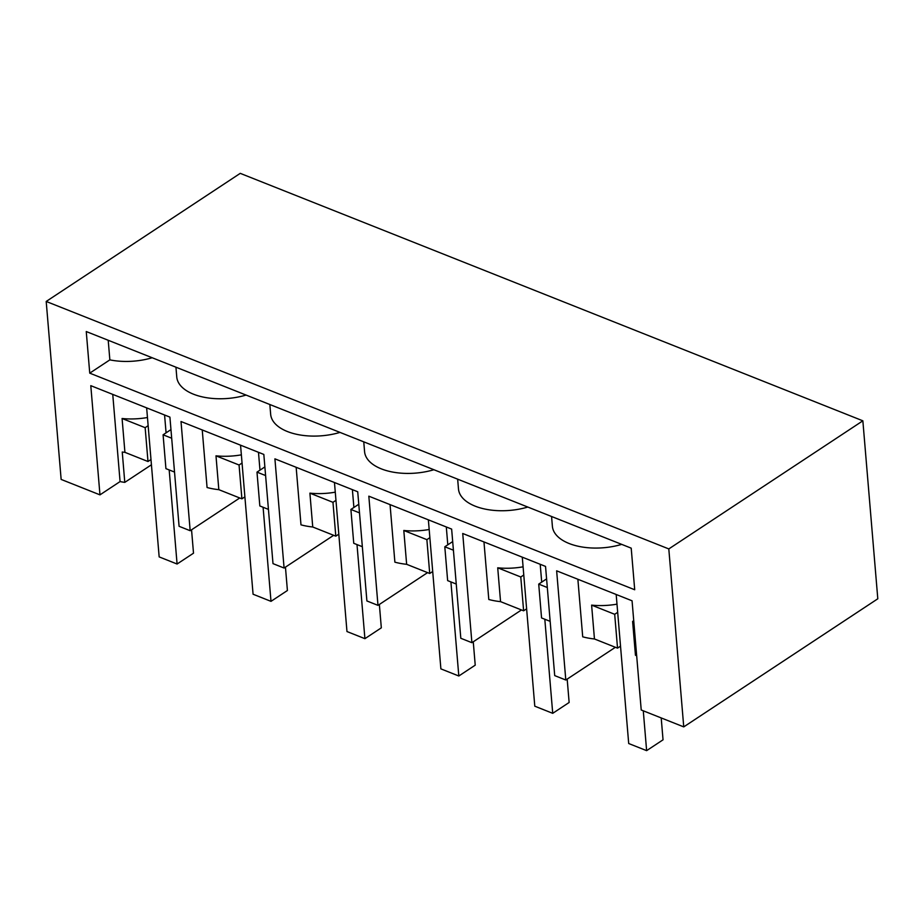 <?xml version="1.0" encoding="UTF-8"?>
<svg xmlns="http://www.w3.org/2000/svg" width="924" height="924" viewBox="0 0 924 924"><rect width="100%" height="100%" fill="white"/><g stroke="black" fill="none" stroke-linecap="round" stroke-linejoin="round"><path stroke-width="1.39" d="M99.965 494.86L90.795 385.666L169.912 417.117L179.083 526.299L190.171 530.711L181.012 421.517L263.825 454.435L272.996 563.628L284.084 568.041L274.913 458.847L357.727 491.764L366.897 600.958L377.985 605.359L368.826 496.176L451.64 529.094L460.81 638.276L471.898 642.688L462.728 533.495L545.541 566.412L554.712 675.606L565.8 680.018L556.641 570.824L632.062 600.796L641.221 709.99L683.748 726.888L877.8 598.787L862.854 420.813L240.252 173.354L46.2 301.455L61.146 479.429L99.965 494.86L120.074 481.577A49.249 25.676 175.2 0 0 124.786 482.374L151.421 464.795M46.2 301.455L668.803 548.925L683.748 726.888M631.207 548.151L634.707 589.755L89.744 373.146L86.255 331.543L631.207 548.151M636.671 655.74L635.458 655.266L632.617 621.425L633.725 620.697M668.803 548.925L862.854 420.813M565.8 680.018L615.384 647.285M577.87 579.267L582.709 636.821A49.249 25.676 175.2 0 0 594.455 638.969L591.614 605.128A49.249 25.676 175.2 0 0 616.989 604.146M246.084 395.068A49.249 25.676 175.2 0 1 193.497 394.202A49.249 25.676 175.2 0 1 176.761 376.98L175.941 367.186M152.183 357.75A49.249 25.676 175.2 0 1 109.852 359.875L89.744 373.146M621.713 544.375A49.249 25.676 175.2 0 1 569.126 543.508A49.249 25.676 175.2 0 1 552.39 526.276L551.57 516.493M527.812 507.045A49.249 25.676 175.2 0 1 475.213 506.179A49.249 25.676 175.2 0 1 458.477 488.958L457.657 479.163M433.899 469.727A49.249 25.676 175.2 0 1 381.312 468.861A49.249 25.676 175.2 0 1 364.576 451.628L363.756 441.845M339.997 432.397A49.249 25.676 175.2 0 1 287.399 431.531A49.249 25.676 175.2 0 1 270.663 414.298L269.843 404.516M633.829 621.91L632.617 621.425M617.682 612.323L614.691 614.298L591.614 605.128M620.524 646.165L617.532 648.14L614.691 614.298M617.532 648.14L594.455 638.969M124.786 482.374L122.245 452.021A49.249 25.676 -4.8 0 0 124.925 452.344L147.99 461.515L145.149 427.673L122.084 418.503L124.925 452.344M150.982 459.54L147.99 461.515M112.751 394.398L120.074 481.577M147.459 417.509A49.249 25.676 175.2 0 1 122.084 418.503M148.14 425.698L145.149 427.673M174.532 472.06L165.927 468.641L163.086 434.8L170.963 429.602M171.691 438.219L163.086 434.8M190.171 530.711L239.755 497.978M108.212 340.275L109.852 359.875M550.161 621.355L541.556 617.937L538.715 584.107L546.592 578.898M547.32 587.525L538.715 584.107M483.968 541.938L488.796 599.491A49.249 25.676 175.2 0 0 500.554 601.639L497.713 567.81A49.249 25.676 175.2 0 0 523.088 566.816M523.769 575.005L520.778 576.98L497.713 567.81M526.611 608.835L523.619 610.81L520.778 576.98M523.619 610.81L500.554 601.639M471.898 642.688L521.471 609.956M456.248 584.037L447.643 580.619L444.802 546.777L452.691 541.579M453.407 550.196L444.802 546.777M390.055 504.608L394.883 562.162A49.249 25.676 175.2 0 0 406.641 564.31L403.8 530.48A49.249 25.676 175.2 0 0 429.175 529.487M429.868 537.676L426.876 539.651L403.8 530.48M432.709 571.506L429.718 573.481L426.876 539.651M429.718 573.481L406.641 564.31M377.985 605.359L427.569 572.637M362.347 546.708L353.742 543.289L350.901 509.447L358.778 504.25M359.505 512.878L350.901 509.447M296.154 467.29L300.981 524.844A49.249 25.676 175.2 0 0 312.739 526.992L309.898 493.15A49.249 25.676 175.2 0 0 335.273 492.169M335.955 500.346L332.963 502.321L309.898 493.15M338.796 534.188L335.805 536.163L332.963 502.321M335.805 536.163L312.739 526.992M284.084 568.041L333.656 535.308M268.434 509.378L259.829 505.959L256.988 472.129L264.865 466.92M265.592 475.548L256.988 472.129M202.24 429.96L207.068 487.514A49.249 25.676 175.2 0 0 218.826 489.662L215.985 455.832A49.249 25.676 175.2 0 0 241.36 454.839M242.053 463.028L239.062 465.003L215.985 455.832M244.895 496.858L241.903 498.833L239.062 465.003M241.903 498.833L218.826 489.662M643.277 710.81L646.627 750.646L628.701 743.52L616.181 594.49M646.627 750.646L663.039 739.812L661.203 717.936M544.813 619.242L552.725 713.328L534.788 706.19L522.279 557.172M540.205 564.298L541.707 582.132M552.725 713.328L569.138 702.483L567.174 679.105M450.912 581.912L458.812 675.998L440.887 668.872L428.366 519.842M446.304 526.969L447.793 544.802M458.812 675.998L475.225 665.164L473.261 641.787M356.999 544.582L364.911 638.669L346.974 631.542L334.465 482.513M352.391 489.639L353.892 507.472M364.911 638.669L381.323 627.835L379.36 604.458M263.097 507.264L270.998 601.351L253.072 594.224L240.552 445.195M258.477 452.321L259.979 470.154M270.998 601.351L287.41 590.505L285.447 567.14M169.184 469.935L177.085 564.021L159.159 556.895L146.65 407.865M164.576 414.992L166.077 432.825M177.085 564.021L193.509 553.187L191.545 529.81"/></g></svg>
